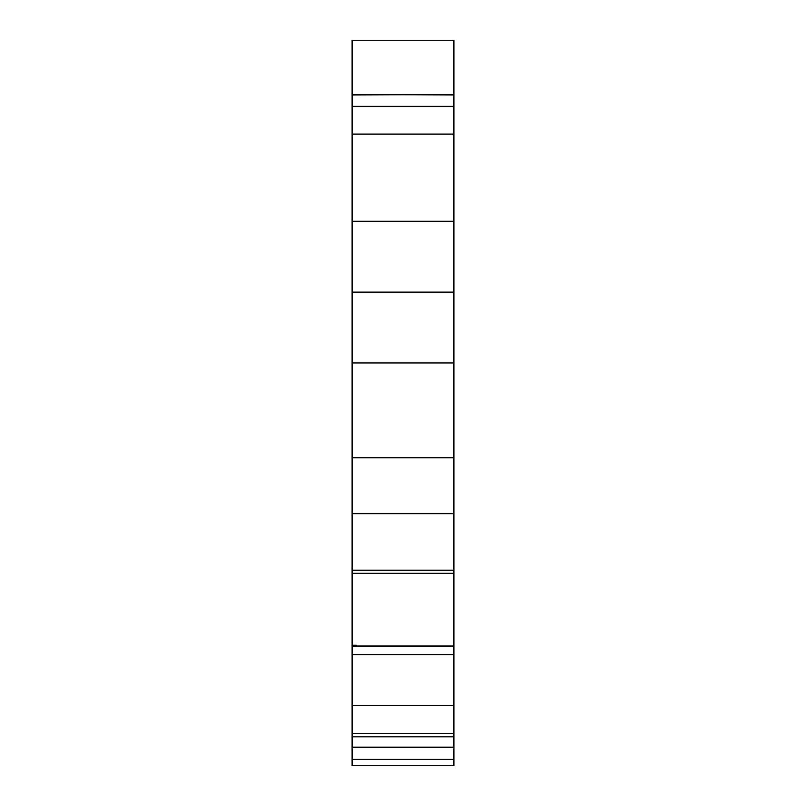 <?xml version="1.0" encoding="UTF-8"?>
<svg xmlns="http://www.w3.org/2000/svg" width="806" height="806" viewBox="0 0 806 806"><rect width="100%" height="100%" fill="white"/><g stroke="black" fill="none" stroke-linecap="round" stroke-linejoin="round"><path stroke-width="1.21" d="M453.899 747.263L453.899 759.413L453.899 747.263L453.899 759.413L352.101 759.413L352.101 747.263L352.101 765.7L453.899 765.7L453.899 759.413L352.101 759.413L352.101 765.7L453.899 765.7L352.101 765.7L453.899 765.7L352.101 765.7L453.899 765.7L352.101 765.7L352.101 747.263M453.899 747.182L453.899 736.835L453.899 747.565L352.101 747.565L453.899 747.656L352.101 747.303L453.899 747.565L352.101 747.303L453.899 747.565L352.101 747.182L453.899 747.303L453.899 736.835L352.101 736.835L352.101 747.182L453.899 747.182L352.101 747.182L352.101 736.835L352.101 747.182M453.899 94.08L453.899 40.3L453.899 94.977L352.101 94.594L453.899 94.977L453.899 106.301L352.101 106.301L352.101 94.977L453.899 94.594L352.101 94.594L453.899 94.977L453.899 573.288L352.101 573.288L352.101 570.205L453.899 570.205L453.899 645.979L352.101 645.979L352.101 645.334L356.343 645.334L356.343 645.959L453.899 645.969L352.101 646.19L453.899 646.19L352.101 645.979L352.101 645.284L356.343 645.334L356.343 645.959L453.899 645.979L453.899 573.288L352.101 573.288L453.899 573.288L352.101 573.288L352.101 645.334L356.343 645.324L356.343 645.959L453.899 645.969L453.899 654.573L352.101 654.573L352.101 646.19L453.899 646.19L453.899 733.43L352.101 733.43L352.101 736.835L453.899 736.835L453.899 705.401L453.899 736.835L352.101 736.835L352.101 733.44L352.101 736.835M356.343 645.646L356.343 646.281M453.899 759.413L453.899 765.7L453.899 759.413L352.101 759.413M453.899 94.977L453.899 106.301L352.101 106.301L352.101 134.118L453.899 134.118L453.899 280.629M352.101 645.334L352.101 646.19L453.899 646.19L453.899 705.401L352.101 705.401L352.101 733.44L453.899 733.44L453.899 736.835M453.899 654.573L352.101 654.573L352.101 705.401L453.899 705.401L453.899 654.573L352.101 654.573L352.101 645.979M352.101 94.08L352.101 40.3L352.101 94.594L453.899 94.594L453.899 40.3L352.101 40.3L453.899 40.3L352.101 40.3L352.101 134.118L453.899 134.118L453.899 646.19M453.899 106.301L453.899 134.118L453.899 106.301L352.101 106.301L352.101 94.977M352.101 106.301L352.101 221.307L453.899 221.307L352.101 221.307L352.101 280.629M453.899 134.118L352.101 134.118L352.101 362.962L352.101 292.135L453.899 292.135L352.101 292.135L352.101 221.307L453.899 221.307M453.899 362.962L352.101 362.962L352.101 457.748L352.101 362.962L453.899 362.962L453.899 292.135L352.101 292.135L352.101 362.962L453.899 362.962L453.899 570.205L352.101 570.205L453.899 570.205M352.101 362.962L352.101 457.748L453.899 457.748L352.101 457.748L352.101 513.684L453.899 513.684L352.101 513.684L352.101 570.205L352.101 513.684L453.899 513.684M453.899 457.748L352.101 457.748L352.101 645.284L356.343 645.284M352.101 646.19L352.101 733.43L352.101 705.401L453.899 705.401M453.899 765.7L352.101 765.7L453.899 765.7M352.101 570.205L352.101 645.284M352.101 654.573L352.101 705.401M352.101 134.118L352.101 221.307M352.101 457.748L352.101 513.684M356.343 645.949L453.899 645.949M453.899 573.318L352.101 573.318M453.899 94.594L352.101 94.594"/></g></svg>
